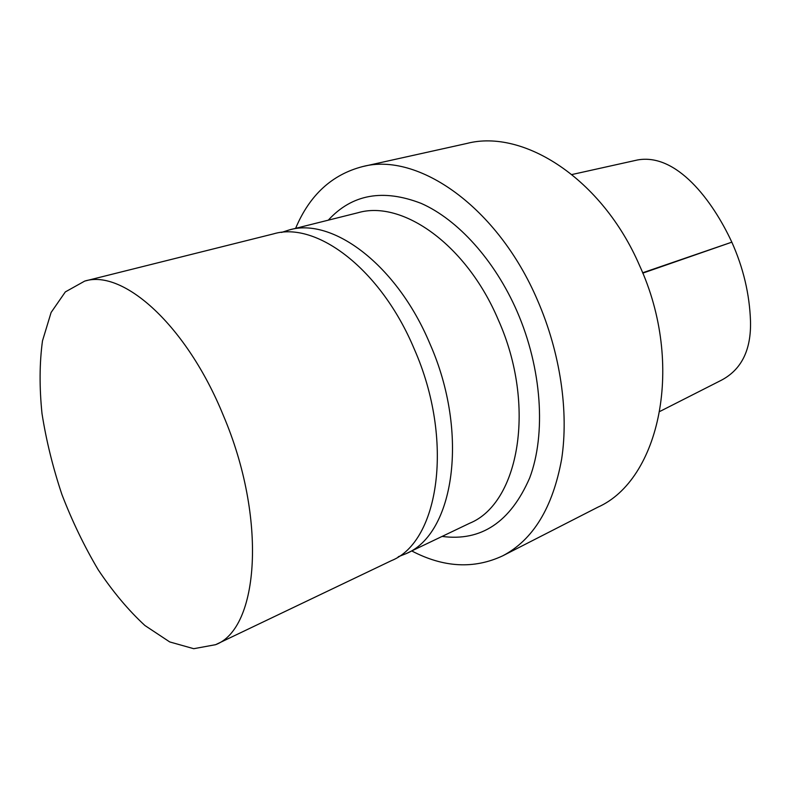 <?xml version="1.0" encoding="UTF-8"?>
<svg xmlns="http://www.w3.org/2000/svg" width="790" height="790" viewBox="0 0 790 790"><rect width="100%" height="100%" fill="white"/><g stroke="black" fill="none" stroke-linecap="round" stroke-linejoin="round"><path stroke-width="1.19" d="M637.273 160.024L637.57 159.955C676.358 152.934 712.274 199.959 731.826 242.165C743.341 267.859 749.562 294.176 750.5 321.125C751.27 350.098 741.405 369.878 720.895 380.474L720.391 380.721M411.728 550.936C443.625 567.625 473.961 569.264 502.726 555.824L597.783 507.219C659.433 479.994 685.236 364.862 639.535 265.489C602.099 178.688 523.375 128.651 466.86 143.454L362.63 166.581C331.899 174.56 309.562 195.15 295.618 228.34M502.726 555.824C533.092 539.886 552.724 507.713 561.611 459.306C568.928 411.886 560.367 352.883 537.625 300.526C497.71 206.723 417.772 151.818 362.63 166.581M442.094 536.42C481.219 541.624 510.419 522.131 529.685 477.93C546.167 434.164 541.95 368.703 517.124 311.537C494.708 260.108 457.716 219.511 421.218 203.405C383.022 188.632 352.044 194.222 328.275 220.173M398.259 556.752L405.754 553.79L469.724 523.217C518.892 503.329 536.835 405.675 498.263 319.782C466.456 244.466 402.228 199.682 357.988 212.737L289.199 229.949L281.536 232.438M405.754 553.79C453.855 534.662 469.813 433.73 429.829 343.571C396.758 264.581 332.333 217.033 289.199 229.949M223.303 415.382C186.588 325.213 123.072 268.946 84.728 281.082L65.333 291.915L51.113 312.455L42.482 340.885C39.47 363.035 39.312 387.258 41.998 413.555C46.215 440.435 52.871 467.463 61.956 494.629C72.265 521.361 84.362 546.423 98.246 569.837C112.931 591.809 128.494 610.374 144.935 625.522L169.702 641.924L193.738 648.699L215.591 644.689C258.952 628.603 267.336 518.536 223.303 415.382M215.591 644.689L391.257 560.722C439.072 541.782 454.536 440.129 414.237 348.992C380.889 269.163 316.444 220.973 273.607 233.85L84.728 281.082M642.784 273.133L731.826 242.165L642.645 272.787M571.98 174.521L637.57 159.955M659.927 411.412L720.895 380.464"/></g></svg>
